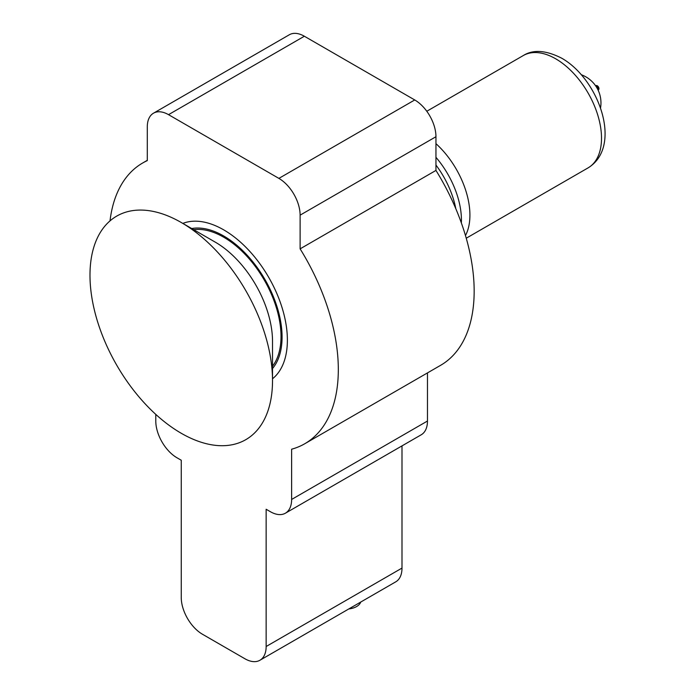 <?xml version="1.0" encoding="UTF-8"?>
<svg xmlns="http://www.w3.org/2000/svg" width="695" height="695" viewBox="0 0 695 695"><rect width="100%" height="100%" fill="white"/><g stroke="black" fill="none" stroke-linecap="round" stroke-linejoin="round"><path stroke-width="1.04" d="M465.468 235.553A66.034 38.129 -120 0 0 435.956 143.665M598.334 90.602L598.334 89.056A2.398 1.39 -120 0 0 596.631 86.111L595.294 85.337L596.631 86.111M598.334 89.864L598.473 89.785A2.398 1.39 -120 0 0 598.838 87.865A2.398 1.39 -120 0 0 597.266 85.746A2.398 1.39 -120 0 0 596.067 85.624L595.928 85.711M435.956 157.322A66.034 38.129 60 0 1 461.358 222.947M435.956 165.054A66.034 38.129 60 0 1 455.798 208.665M348.812 608.942A15.012 8.661 0 0 0 360.696 602.078M272.518 368.515A82.549 47.66 -120 0 0 282.074 337.084A82.549 47.66 -120 0 0 251.451 260.104A82.549 47.66 -120 0 0 191.707 228.542M272.518 378.775A90.055 51.995 -120 0 0 287.382 340.15A90.055 51.995 -120 0 0 250.643 252.311A90.055 51.995 -120 0 0 182.82 223.408M181.256 222.504L215.215 242.112A81.046 46.791 -120 0 1 272.518 341.375L272.518 380.582A129.07 74.521 -120 0 0 181.256 222.504A129.07 74.521 -120 0 0 89.985 275.194A129.07 74.521 -120 0 0 181.256 433.28A129.07 74.521 -120 0 0 272.518 380.582M272.518 366.23A81.046 46.791 -120 0 0 281.015 336.467A81.046 46.791 -120 0 0 251.668 261.772A81.046 46.791 -120 0 0 193.688 229.68M304.749 443.757L440.587 365.335A162.091 93.582 60 0 0 474.164 291.127A162.091 93.582 60 0 0 435.956 170.423L300.118 248.853A162.091 93.582 60 0 1 338.317 369.558A162.091 93.582 60 0 1 304.749 443.757A162.091 93.582 60 0 1 291.622 449.205L291.622 499.453L427.468 421.031L427.468 372.911M291.622 499.453A30.015 17.332 -120 0 1 285.41 513.197A30.015 17.332 -120 0 1 270.398 511.711L266.15 509.261L266.15 646.506L401.997 568.084L401.997 445.886M285.41 513.197L421.248 434.766A30.015 17.332 -120 0 0 427.468 421.031M435.956 170.423L435.956 136.724A30.015 17.332 60 0 0 414.733 99.958L304.358 36.236A30.015 17.332 60 0 0 289.355 34.75L153.508 113.181A30.015 17.332 60 0 1 168.52 114.666L278.886 178.389A30.015 17.332 60 0 1 300.118 215.146L435.956 136.724M300.118 248.853L300.118 215.146M110.019 220.88A162.091 93.582 60 0 1 142.657 163.004A162.091 93.582 60 0 1 147.288 160.623L147.288 126.916A30.015 17.332 60 0 1 153.508 113.181M155.784 414.385L155.784 421.031A30.015 17.332 -120 0 0 177.008 457.788L181.256 460.238L181.256 597.491A30.015 17.332 -120 0 0 202.48 634.257L244.927 658.764A30.015 17.332 60 0 0 259.939 660.25L395.776 581.819A30.015 17.332 60 0 0 401.997 568.084M266.15 646.506A30.015 17.332 60 0 1 259.939 660.25M523.248 55.574C533.135 49.319 545.949 50.188 561.673 58.189C598.69 78.987 623.207 146.419 588.083 167.877A64.835 37.434 -120 0 0 598.021 115.917A64.835 37.434 -120 0 0 555.67 58.788A64.835 37.434 -120 0 0 523.248 55.574L426.791 111.261M278.886 178.389L414.733 99.958M168.52 114.666L304.358 36.236M588.083 167.877L466.241 238.22M600.515 108.064A30.015 30.015 0 0 0 581.263 74.713M142.657 163.004L147.288 160.328"/></g></svg>
